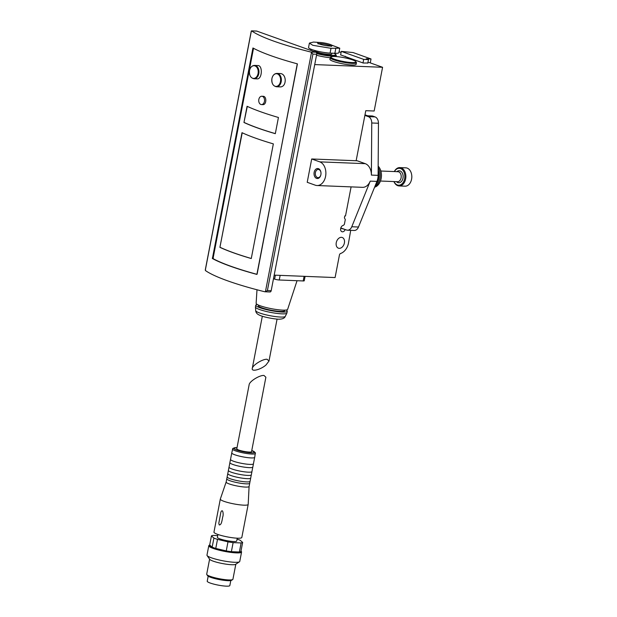 <?xml version="1.0" encoding="UTF-8"?>
<svg xmlns="http://www.w3.org/2000/svg" width="617" height="617" viewBox="0 0 617 617"><rect width="100%" height="100%" fill="white"/><g stroke="black" fill="none" stroke-linecap="round" stroke-linejoin="round"><path stroke-width="0.93" d="M267.076 359.256C262.726 358.863 252.608 365.148 252.268 368.457C251.273 372.074 260.713 369.676 266.02 364.963L268.997 361.038L267.076 359.256M305.091 276.362L304.243 280.781A3.34 0.509 -169.1 0 1 303.202 280.951L279.246 279.995A3.34 0.509 -169.1 0 1 274.611 279.1L273.493 278.699M350.718 230.334L348.474 243.16A11.353 7.959 -70.3 0 1 340.592 253.494A1.666 1.172 -70.3 0 0 339.435 255.014L335.093 277.557L274.179 275.136M261.469 104.581L262.796 104.635C266.629 105.037 266.891 96.19 263.127 96.298L261.801 96.244A4.172 2.9 -87.7 0 0 258.839 99.414A4.172 2.9 -87.7 0 0 261.469 104.581A4.172 2.9 -87.7 0 0 264.539 100.525A4.172 2.9 -87.7 0 0 261.801 96.244M256.981 274.326L256.903 274.31A100.139 15.317 -169.1 0 1 213.019 258.623L213.305 258.161M219.914 247.34L241.995 132.678A100.139 15.317 10.9 0 0 273.346 143.884L251.266 258.546A100.139 15.317 -169.1 0 1 219.914 247.34L242.219 132.778M243.962 122.475L247.078 106.278A100.139 15.317 10.9 0 0 278.437 117.485L275.313 133.681A100.139 15.317 -169.1 0 1 243.962 122.475L247.301 106.379M254.057 78.752L257.011 78.876C262.24 79.508 262.904 65.279 257.883 65.549L254.582 65.417C252.029 65.525 250.348 67.23 249.53 70.531A6.355 4.419 -87.7 0 0 252.608 78.228A6.355 4.419 -87.7 0 0 258.06 73.585A6.355 4.419 -87.7 0 0 254.983 65.896A6.355 4.419 -87.7 0 0 249.53 70.539C249.091 75.289 250.602 78.027 254.057 78.752A6.679 4.643 -87.7 0 0 258.963 72.266A6.679 4.643 -87.7 0 0 254.582 65.417M276.455 86.758L279.756 86.889C287.028 87.622 286.982 73.346 279.941 73.539L276.979 73.415C274.426 73.531 272.745 75.235 271.927 78.536A6.355 4.419 -87.7 0 0 275.005 86.233A6.355 4.419 -87.7 0 0 280.457 81.591A6.355 4.419 -87.7 0 0 277.38 73.901A6.355 4.419 -87.7 0 0 271.927 78.544C271.488 83.287 272.999 86.033 276.455 86.758A6.679 4.643 -87.7 0 0 281.36 80.272A6.679 4.643 -87.7 0 0 276.979 73.415M269.752 291.926A1.666 1.165 -87.7 0 0 269.999 291.972A1.666 1.165 -87.7 0 0 271.179 290.707L316.714 54.25A1.666 1.165 -87.7 0 0 315.912 52.229L256.78 31.097A1.666 1.165 -87.7 0 0 256.541 31.051A1.666 1.165 -87.7 0 0 256.286 31.074M314.724 64.592L382.579 67.284L374.164 111.014L365.781 110.682L356.14 160.744M367.909 62.502L369.367 62.564L382.579 67.284M367.817 62.996L363.22 63.034L340.615 54.874M339.08 51.735L341.085 52.453M330.211 57.697A13.35 2.044 -169.1 0 1 316.529 55.229M355.816 61.607L356.341 62.363A13.35 2.044 -169.1 0 1 356.441 62.71L356.132 64.33A13.35 2.044 -169.1 0 1 347.656 64.615A13.35 2.044 -169.1 0 1 333.435 61.422A13.35 2.044 -169.1 0 1 329.91 59.278L330.218 57.659A13.35 2.044 -169.1 0 1 330.434 57.381L331.206 56.872A12.687 1.944 -169.1 0 1 343.823 57.628A12.687 1.944 -169.1 0 1 355.816 61.607A12.687 1.944 -169.1 0 1 348.752 62.317A12.687 1.944 -169.1 0 1 334.352 59.17A12.687 1.944 -169.1 0 1 331.206 56.872M344.402 242.998A5.676 3.98 -70.3 0 1 338.417 248.181A5.676 3.98 -70.3 0 1 336.581 241.502A5.676 3.98 -70.3 0 1 342.234 237.491A5.676 3.98 -70.3 0 1 344.402 242.998M340.738 228.221L345.219 229.547M345.111 229.786A3.34 2.345 -70.3 0 1 341.949 231.73A3.34 2.345 -70.3 0 1 340.715 228.313A3.34 2.345 -70.3 0 1 343.438 225.352L344.363 224.395L345.296 219.536L344.409 217.87L344.787 215.927L345.505 215.95L351.104 186.882M311.516 52.391L312.927 54.103L267.392 290.553L265.426 291.741L311.516 52.391L310.783 52.029A100.139 15.317 -169.1 0 1 251.659 30.896L256.78 31.097M205.461 269.382L205.5 270.593A100.139 15.317 10.9 0 0 264.624 291.725L265.426 291.741L264.624 291.725M328.553 43.946L339.766 48.195L330.997 48.303L312.827 45.311L309.41 43.082L313.529 42.056L321.534 42.596A7.466 1.141 -169.1 0 1 328.553 43.946A7.466 1.141 -169.1 0 1 329.74 46.036A7.466 1.141 -169.1 0 1 319.652 44.1A7.466 1.141 -169.1 0 1 319.498 44.038A7.466 1.141 -169.1 0 1 321.534 42.596M335.787 48.488L334.861 53.278A13.019 1.99 10.9 0 0 338.91 52.622L339.766 48.195M334.861 53.278L330.072 53.093A13.019 1.99 10.9 0 1 316.074 50.825A13.019 1.99 10.9 0 1 308.554 47.509L309.41 43.082M371.025 58.97L366.236 58.777L368.48 59.579L363.683 59.386L341.294 51.381L353.109 52.561L371.025 58.97L370.269 62.888M367.778 63.212L368.48 59.579M345.08 56.548L358.523 61.353M362.997 62.949L363.683 59.386M340.607 54.944L341.294 51.381M345.142 56.224L346.168 56.934M356.441 62.71A13.35 2.044 -169.1 0 1 347.965 62.996A13.35 2.044 -169.1 0 1 333.751 59.803A13.35 2.044 -169.1 0 1 330.218 57.659M331.977 53.162L331.823 53.972A8.677 1.327 -169.1 0 1 326.308 54.157A8.677 1.327 -169.1 0 1 317.069 52.083A8.677 1.327 -169.1 0 1 314.778 50.687L314.817 50.486M311.238 50.563A12.687 1.944 -169.1 0 1 311.053 49.669A12.687 1.944 -169.1 0 1 311.6 49.453M333.789 53.239A12.687 1.944 -169.1 0 1 335.663 54.404A12.687 1.944 -169.1 0 1 329.894 55.245A12.687 1.944 -169.1 0 1 316.459 52.7M335.663 54.404L336.188 55.16A13.35 2.044 -169.1 0 1 336.288 55.499A13.35 2.044 -169.1 0 1 316.752 53.586M251.281 31.452L205.299 270.246M212.934 258.538L253.425 48.242L252.939 47.979L212.395 258.523A100.139 15.317 10.9 0 0 256.741 274.372L256.857 274.38M257.112 274.133L297.278 63.829A100.139 15.317 -169.1 0 1 252.939 47.979M251.281 258.492A100.139 15.317 -169.1 0 1 220.153 247.348M275.329 133.619A100.139 15.317 -169.1 0 1 244.201 122.482M257.297 304.482A16.019 2.453 10.9 0 0 255.785 305.191L255.446 306.973A16.019 2.453 10.9 0 0 255.438 307.081A16.019 2.453 10.9 0 0 270.709 312.41A16.019 2.453 10.9 0 0 286.874 313.135A16.019 2.453 10.9 0 0 286.905 313.035L287.252 311.253A16.019 2.453 10.9 0 0 286.111 310.027M255.785 305.191A16.019 2.453 10.9 0 0 271.056 310.629A16.019 2.453 10.9 0 0 287.252 311.253M258.523 305.091L258.407 305.7A13.35 2.044 10.9 0 0 271.133 310.228A13.35 2.044 10.9 0 0 284.63 310.752L284.745 310.143M256.988 289.766L256.132 303.294A16.042 2.453 10.9 0 0 271.426 308.693A16.042 2.453 10.9 0 0 287.638 309.364L297.047 280.704M364.979 114.831L367.686 115.795L372.475 115.988L375.059 116.906A6.679 4.643 92.3 0 1 378.46 123.253L378.105 175.359A12.016 8.36 92.3 0 1 376.941 181.39L358.477 227.025A6.679 4.643 92.3 0 1 354.212 230.473L347.502 230.203A6.679 4.643 92.3 0 1 346.523 230.01L340.808 227.974M364.871 115.394L368.349 116.644A6.679 4.643 92.3 0 1 371.75 122.991L371.395 175.089A12.016 8.36 92.3 0 0 365.272 163.667L357.212 160.782L311.701 158.978L319.768 161.862A12.016 8.36 92.3 0 1 325.776 175.135A12.016 8.36 92.3 0 1 317.045 185.524A12.016 8.36 92.3 0 1 315.272 185.185L307.212 182.3L311.701 158.978M376.941 181.39L370.231 181.128A12.016 8.36 92.3 0 1 362.549 187.337L317.045 185.524M370.231 181.128L351.775 226.755A6.679 4.643 92.3 0 1 347.502 230.203M314.161 172.32A5.005 3.486 92.3 0 1 317.655 168.518A5.005 3.486 92.3 0 1 320.94 172.421A5.005 3.486 92.3 0 1 320.848 174.889A5.005 3.486 92.3 0 1 316.529 178.359A5.005 3.486 92.3 0 1 314.161 172.32M320.871 174.773A4.103 2.854 92.3 0 1 318.002 177.65A4.103 2.854 92.3 0 1 315.41 172.559A4.103 2.854 92.3 0 1 318.333 169.444A4.103 2.854 92.3 0 1 320.956 172.536M393.924 181.56A9.178 6.386 -87.7 0 0 397.757 185.678A9.178 6.386 -87.7 0 0 399.106 185.941L405.061 186.18A9.178 6.386 -87.7 0 0 411.516 179.516L411.57 179.269A8.175 5.692 -87.7 0 0 411.732 175.236L411.701 174.989A9.178 6.386 -87.7 0 0 405.785 167.839L399.831 167.6A9.178 6.386 -87.7 0 0 394.317 171.557M396.446 181.66A6.008 4.18 -87.7 0 0 401.945 180.827A6.008 4.18 -87.7 0 0 402.253 172.922A6.008 4.18 -87.7 0 0 396.847 171.657M394.016 181.568A8.461 5.892 -87.7 0 0 397.371 184.961A8.461 5.892 -87.7 0 0 404.359 179.902A8.461 5.892 -87.7 0 0 402.037 169.413A8.461 5.892 -87.7 0 0 394.41 171.557M380.465 181.028L397.533 181.707A5.005 3.486 -87.7 0 0 401.212 176.84A5.005 3.486 -87.7 0 0 397.934 171.703L380.866 171.025M399.106 185.941A9.178 6.386 -87.7 0 0 405.855 177.025A9.178 6.386 -87.7 0 0 399.831 167.6M411.516 179.516A9.178 6.386 -87.7 0 0 411.701 174.989M378.144 169.922A11.684 8.129 92.3 0 1 375.398 185.208A11.684 8.129 92.3 0 0 378.144 169.922M378.159 167.593A11.684 8.129 92.3 0 1 374.843 186.581A11.684 8.129 92.3 0 0 378.159 167.593M378.167 166.143A11.684 8.129 92.3 0 1 381.229 178.182A11.684 8.129 92.3 0 1 374.588 187.213M249.206 452.06A7.512 1.149 -169.1 0 1 241.131 450.757A7.512 1.149 -169.1 0 1 236.789 448.837L249.152 384.653C249.492 381.345 259.61 375.059 263.96 375.452L265.881 377.234L251.543 451.683A7.512 1.149 -169.1 0 1 249.206 452.06M237.082 539.135A16.019 2.453 -169.1 0 1 240.175 540.268L242.658 542.428A16.019 2.453 -169.1 0 1 241.124 542.937L233.126 542.621A16.019 2.453 -169.1 0 1 227.989 541.842L217.508 539.366A16.019 2.453 -169.1 0 1 213.914 538.078L211.43 535.926A16.019 2.453 -169.1 0 1 212.965 535.409L217.708 535.602M237.26 538.194L236.712 541.04A9.849 1.504 -169.1 0 1 233.65 541.533A9.849 1.504 -169.1 0 1 223.061 539.821A9.849 1.504 -169.1 0 1 217.377 537.314L217.924 534.476M233.126 542.621L231.375 551.691A16.019 2.453 -169.1 0 1 226.246 550.912A16.019 2.453 -169.1 0 1 215.765 548.436A16.019 2.453 -169.1 0 1 212.163 547.148A16.019 2.453 -169.1 0 1 209.687 544.996L212.163 547.148L213.914 538.078M227.989 541.842L226.246 550.912L215.765 548.436L217.508 539.366M241.124 542.937L239.381 552.007A16.019 2.453 -169.1 0 1 236.049 552.084A16.019 2.453 -169.1 0 1 231.375 551.691L239.381 552.007A16.019 2.453 -169.1 0 0 240.908 551.49L242.658 542.428M211.43 535.926L209.687 544.996M237.013 447.695A10.682 1.635 -169.1 0 0 236.496 449.955A10.682 1.635 -169.1 0 0 251.335 452.824A10.682 1.635 -169.1 0 0 251.759 450.541L255.399 452.762L254.705 457.328A11.684 1.789 -169.1 0 1 254.667 457.421A11.684 1.789 -169.1 0 1 251.073 457.922A11.684 1.789 -169.1 0 1 238.794 455.963A11.684 1.789 -169.1 0 1 231.761 453.009A11.684 1.789 -169.1 0 1 231.761 452.909L232.81 448.412L237.013 447.68M254.667 457.421L253.456 463.706A11.684 1.789 -169.1 0 1 253.456 463.807A11.684 1.789 -169.1 0 1 249.823 464.4A11.684 1.789 -169.1 0 1 237.26 462.364A11.684 1.789 -169.1 0 1 230.511 459.387A11.684 1.789 -169.1 0 1 230.55 459.295L231.761 453.009M253.456 463.807L252.831 467.046A11.684 1.789 -169.1 0 1 252.793 467.138A11.684 1.789 -169.1 0 1 249.199 467.64A11.684 1.789 -169.1 0 1 236.928 465.681A11.684 1.789 -169.1 0 1 229.886 462.727A11.684 1.789 -169.1 0 1 229.886 462.627L230.511 459.387M252.793 467.138L251.96 471.481A11.684 1.789 -169.1 0 1 251.96 471.581A11.684 1.789 -169.1 0 1 248.327 472.175A11.684 1.789 -169.1 0 1 235.763 470.139A11.684 1.789 -169.1 0 1 229.015 467.162A11.684 1.789 -169.1 0 1 229.054 467.069L229.886 462.727M251.96 471.581L251.335 474.82A11.684 1.789 -169.1 0 1 251.296 474.913A11.684 1.789 -169.1 0 1 247.702 475.414A11.684 1.789 -169.1 0 1 235.424 473.455A11.684 1.789 -169.1 0 1 228.39 470.501A11.684 1.789 -169.1 0 1 228.39 470.401L229.015 467.162M251.296 474.913L250.71 477.959A11.684 1.789 -169.1 0 1 250.71 478.059A11.684 1.789 -169.1 0 1 247.078 478.653A11.684 1.789 -169.1 0 1 234.514 476.617A11.684 1.789 -169.1 0 1 227.766 473.64A11.684 1.789 -169.1 0 1 227.804 473.548L228.39 470.501M250.71 478.059L250.086 481.299A11.684 1.789 -169.1 0 1 250.055 481.391A11.684 1.789 -169.1 0 1 246.453 481.892A11.684 1.789 -169.1 0 1 234.182 479.933A11.684 1.789 -169.1 0 1 227.141 476.98A11.684 1.789 -169.1 0 1 227.141 476.879L227.766 473.64M250.055 481.391L249.715 483.142A11.684 1.789 -169.1 0 1 249.715 483.242A11.684 1.789 -169.1 0 1 246.083 483.836A11.684 1.789 -169.1 0 1 233.519 481.8A11.684 1.789 -169.1 0 1 226.771 478.823A11.684 1.789 -169.1 0 1 226.801 478.73L227.141 476.98M249.091 486.443A11.684 1.789 -169.1 0 1 249.091 486.481A11.684 1.789 -169.1 0 1 245.458 487.075A11.684 1.789 -169.1 0 1 232.894 485.039A11.684 1.789 -169.1 0 1 226.146 482.062A11.684 1.789 -169.1 0 1 226.154 482.024M249.715 483.242L249.091 486.481L248.188 504.397A14.183 2.167 -169.1 0 1 248.181 504.444A14.183 2.167 -169.1 0 1 243.769 505.161A14.183 2.167 -169.1 0 1 228.514 502.701A14.183 2.167 -169.1 0 1 220.315 499.076A14.183 2.167 -169.1 0 1 220.331 499.037L226.146 482.039M248.181 504.444L241.818 537.484A14.183 2.167 -169.1 0 1 237.406 538.201A14.183 2.167 -169.1 0 1 222.151 535.733A14.183 2.167 -169.1 0 1 213.96 532.116L220.315 499.076M219.212 524.936L218.819 523.201L220.886 512.118C222.837 507.907 223.716 514.593 222.745 516.845C222.066 519.545 221.781 525.098 219.212 524.936M241.008 550.996L241.44 551.621A16.69 2.553 -169.1 0 1 241.563 552.045A16.69 2.553 -169.1 0 1 236.373 552.894A16.69 2.553 -169.1 0 1 218.426 549.994A16.69 2.553 -169.1 0 1 208.785 545.736A16.69 2.553 -169.1 0 1 209.055 545.382L209.687 544.965M240.915 550.865A16.019 2.453 -169.1 0 1 240.908 551.49M241.563 552.045L239.751 561.439A16.69 2.553 -169.1 0 1 239.481 561.794A16.69 2.553 -169.1 0 1 234.56 562.288A16.69 2.553 -169.1 0 1 217.793 559.681A16.69 2.553 -169.1 0 1 207.096 555.555A16.69 2.553 -169.1 0 1 206.973 555.13L208.785 545.736M239.481 561.794L235.632 564.331A13.35 2.044 -169.1 0 1 231.699 564.725A13.35 2.044 -169.1 0 1 218.287 562.642A13.35 2.044 -169.1 0 1 209.726 559.341L207.096 555.555M235.825 564.208L232.917 579.27A13.35 2.044 -169.1 0 1 232.702 579.556A13.35 2.044 -169.1 0 1 228.768 579.949A13.35 2.044 -169.1 0 1 215.356 577.867A13.35 2.044 -169.1 0 1 206.795 574.566A13.35 2.044 -169.1 0 1 206.695 574.226L209.603 559.156M232.702 579.556L231.545 580.312A12.348 1.89 -169.1 0 1 227.912 580.682A12.348 1.89 -169.1 0 1 215.503 578.754A12.348 1.89 -169.1 0 1 207.582 575.7L206.795 574.566M230.804 580.566L229.84 585.564A11.515 1.758 -169.1 0 1 226.254 586.15A11.515 1.758 -169.1 0 1 213.875 584.145A11.515 1.758 -169.1 0 1 207.219 581.214L208.184 576.216M213.019 258.623L253.518 48.296M256.903 274.31L297.417 63.913M310.783 52.029L315.912 52.229M330.697 53.116A8.677 1.327 -169.1 0 1 323.316 52.345M330.997 48.303L330.072 53.093M318.58 43.676A6.679 1.018 -169.1 0 1 324.866 44.2A6.679 1.018 -169.1 0 1 330.897 46.044M312.927 54.103L316.714 54.25M267.392 290.553L271.179 290.707M212.317 258.122L213.004 258.153M212.395 258.523L212.934 258.546M303.202 280.951L304.088 276.323M279.246 279.995L280.141 275.375M274.611 279.1L275.367 275.182M285.285 316.382C284.653 318.002 282.987 318.912 280.288 319.112C277.696 319.714 263.366 317.3 259.325 315.071C257.065 314.099 255.862 312.634 255.708 310.69A15.07 2.306 10.9 0 0 270.076 315.703A15.07 2.306 10.9 0 0 285.285 316.382L286.874 313.135M375.059 116.906L368.349 116.644M378.105 175.359L371.395 175.089M378.46 123.253L371.75 122.991M319.768 161.862L365.272 163.667M358.477 227.025L351.775 226.755M255.453 453.441A11.684 1.789 -169.1 0 1 251.821 454.035A11.684 1.789 -169.1 0 1 239.257 451.999A11.684 1.789 -169.1 0 1 232.509 449.022M268.997 361.038L277.079 319.074M252.268 368.457L262.325 316.228M311.053 49.669L310.282 50.17M336.288 55.499L336.08 56.556M318.117 43.938L317.979 43.337L319.652 44.1M331.229 46.468L331.584 45.951L329.74 46.036M251.551 30.85L256.541 31.051M265.032 291.779L269.999 291.972M205.291 269.86L251.266 31.097M255.708 310.69L255.438 307.081M226.771 478.823L226.146 482.062"/></g></svg>
